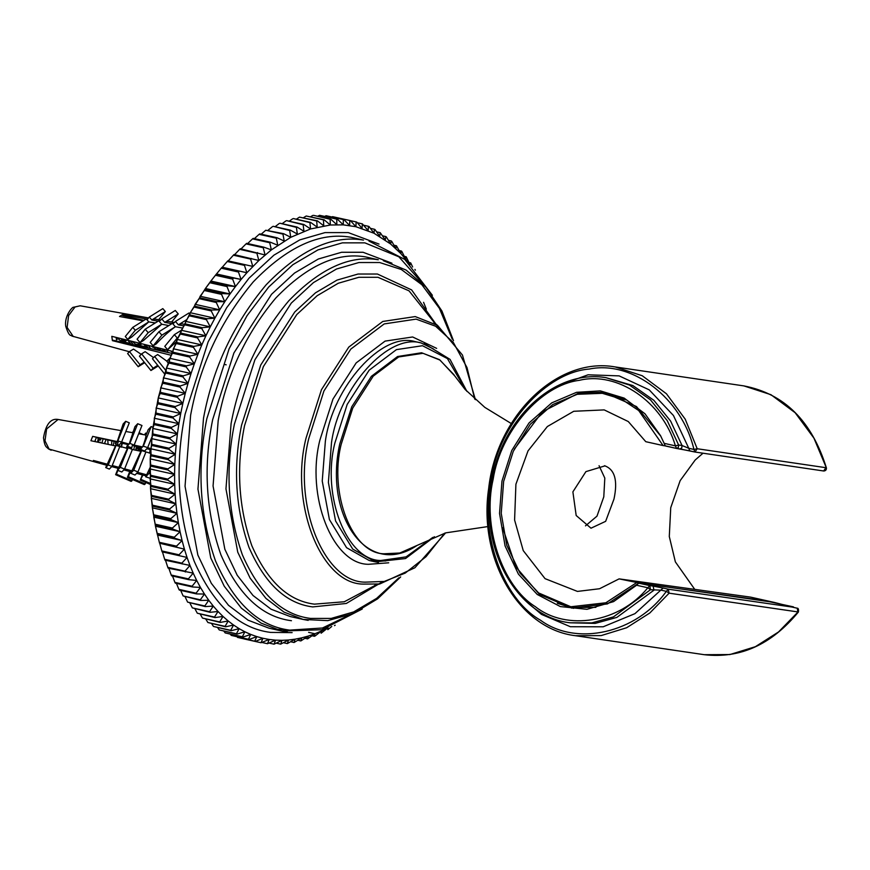 <?xml version="1.0" encoding="UTF-8"?>
<svg xmlns="http://www.w3.org/2000/svg" width="870" height="870" viewBox="0 0 870 870"><rect width="100%" height="100%" fill="white"/><g stroke="black" fill="none" stroke-linecap="round" stroke-linejoin="round"><path stroke-width="1.3" d="M414.892 269.428L415.392 270.146M412.641 266.959L410.694 262.903L410.107 264.741L406.181 256.77L405.583 258.923L401.929 251.626L401.418 251.049L400.82 253.529L396.426 245.775L395.85 248.559L391.772 241.425L391.228 240.946L390.663 244.035L386.389 236.999L385.812 236.564L385.29 239.968L380.201 232.671L379.722 236.357L375.035 229.582L374.415 229.245L373.991 233.225L369.097 226.591L368.467 226.309L368.108 230.572L362.366 223.873L362.072 228.397L356.787 222.111L356.124 221.926L355.917 226.722L350.436 220.621L332.558 216.652L349.762 220.491L349.653 225.547L343.976 219.642L326.087 215.727L343.302 219.566L343.291 224.862L337.429 219.175L319.54 215.303L336.744 219.153L336.842 224.688L330.807 219.218L313.602 215.368L330.111 219.251L330.339 225.004L324.118 219.773L306.218 216.01L323.422 219.86L323.771 225.819L317.398 220.839L299.487 217.13L316.691 220.98L317.18 227.135L310.633 222.415L293.429 218.566L309.927 222.611L310.557 228.951L303.869 224.493L286.654 220.643L303.162 224.743L303.945 231.257L297.105 227.07L279.89 223.22L296.398 227.364L297.333 234.041L290.362 230.137L273.147 226.298L289.656 230.485L290.765 237.303L283.653 233.693L265.752 230.245L282.957 234.095L284.229 241.044L276.997 237.727L259.793 233.889L259.097 234.334L276.312 238.173L277.758 245.242L270.418 242.23L253.203 238.38L252.528 238.88L269.733 242.73L271.364 249.886L263.914 247.189L246.71 243.339L246.036 243.883L263.24 247.732L265.067 254.975L240.316 248.744L239.652 249.331L256.857 253.181L258.868 260.489L234.03 254.573L233.377 255.204L250.593 259.053L252.8 266.416L227.875 260.826L227.244 261.5L244.448 265.35L246.862 272.745L222.274 267.253L227.244 261.5M409.085 262.544L410.694 262.903M404.3 256.345L406.181 256.77M399.254 250.571L401.418 251.049M393.947 245.22L396.426 245.775M388.411 240.316L391.228 240.946M382.626 235.857L385.812 236.564M376.623 231.866L380.201 232.671M370.392 228.342L374.415 229.245M363.964 225.297L368.467 226.309M357.32 222.742L362.366 223.873M350.479 220.665L356.124 221.926M331.905 216.945L332.558 216.652M324.804 216.358L326.087 215.727M317.691 216.282L319.54 215.303M310.557 216.739L312.906 215.401M303.423 217.717L306.218 216.01M296.3 219.207L299.487 217.13M289.188 221.208L292.722 218.761M282.108 223.72L285.958 220.893M275.072 226.722L279.194 223.525M268.101 230.224L272.451 226.646M261.196 234.193L265.752 230.245M254.377 238.641L259.097 234.334M247.656 243.556L252.528 238.88M240.479 249.483L246.036 243.883M234.291 254.997L239.652 249.331M228.212 260.924L233.377 255.204M187.039 557.431L181.874 563.151L164.669 559.301L164.985 560.16L189.964 565.435L187.039 557.431L162.125 551.841L187.039 557.431L184.407 549.133L159.569 543.217L184.407 549.133L182.08 540.553L157.503 535.061L157.329 534.321L174.533 538.16L182.08 540.553L180.057 531.711L155.48 526.219L155.404 525.165L172.608 529.014L180.057 531.711L178.35 522.631L153.762 517.139L153.794 515.779L170.999 519.618L178.35 522.631L176.947 513.333L152.37 507.841L152.511 506.177L169.715 510.027L176.947 513.333L175.87 503.839L151.293 498.347L151.554 496.389L168.758 500.228L175.87 503.839L175.12 494.182L150.532 488.679L150.934 486.428L168.138 490.278L175.12 494.182L174.685 484.362L150.108 478.87L150.641 476.336L167.845 480.186L174.685 484.362L174.576 474.433L149.999 468.93L150.684 466.124L167.888 469.974L174.576 474.433L174.794 464.395L150.216 458.892L151.054 455.815L168.258 459.664L174.794 464.395L175.338 454.27L150.76 448.779L151.75 445.451L168.965 449.29L175.338 454.27L176.208 444.102L151.619 438.61L152.783 435.033L169.998 438.882L176.208 444.102L177.393 433.912L152.805 428.421L154.142 424.603L171.357 428.442L177.393 433.912L178.894 423.712L154.316 418.22L155.828 414.174L173.032 418.024L178.894 423.712L180.71 413.533L156.132 408.041L157.829 403.789L175.033 407.628L180.71 413.533L182.841 403.408L158.264 397.905L160.145 393.447L177.36 397.296L182.841 403.408L185.277 393.338L160.7 387.846L162.777 383.202L179.981 387.052L185.277 393.338L188.007 383.376L163.429 377.874L165.702 373.056L182.917 376.906L188.007 383.376L191.041 373.524L166.453 368.032L168.932 363.051L186.136 366.89L191.041 373.524L194.347 363.812L169.77 358.32L172.445 353.187L189.649 357.037L194.347 363.812L197.936 354.275L173.358 348.783L176.24 343.519L193.444 347.369L197.936 354.275L201.796 344.922L177.208 339.43L180.308 334.047L197.512 337.897L201.796 344.922L205.907 335.776L181.33 330.285L184.625 324.804L201.84 328.642L205.907 335.776L210.268 326.87L185.691 321.378L189.203 315.799L206.407 319.649L210.268 326.87L214.879 318.213L190.291 312.721L194.021 307.077L211.225 310.916L214.879 318.213L219.708 309.84L195.13 304.337L199.056 298.638L216.271 302.488L219.708 309.84L224.754 301.749L200.176 296.257L204.319 290.515L221.524 294.354L224.754 301.749L230.006 293.984L205.429 288.492L209.779 282.717L226.983 286.567L230.006 293.984L235.455 286.545L210.866 281.053L215.434 275.268L232.638 279.118L235.455 286.545L241.077 279.466L216.489 273.974L221.252 268.188L238.467 272.038L241.077 279.466L246.862 272.745L222.274 267.253M241.077 279.466L216.032 274.518L216.489 273.974L215.434 275.268M235.455 286.545L227.57 285.773L210.355 281.923L210.866 281.053L205.429 288.492L190.291 312.721L177.208 339.43L166.453 368.032L158.264 397.905L152.805 428.421L150.216 458.892L150.532 488.679L152.37 507.841L155.48 526.219L159.319 542.304L176.523 546.142L176.773 547.067M230.006 293.984L222.089 293.527L204.874 289.677L205.429 288.492M224.754 301.749L216.804 301.618L199.6 297.768L200.176 296.257M219.708 309.84L211.736 310.024L194.532 306.175L195.13 304.337M214.879 318.213L206.897 318.724L189.693 314.875L190.291 312.721M210.268 326.87L202.297 327.696L185.092 323.847L185.691 321.378M205.907 335.776L197.947 336.918L180.742 333.069L181.33 330.285M201.796 344.922L193.858 346.369L176.653 342.519L177.208 339.43M197.936 354.275L190.041 356.026L172.825 352.176L173.358 348.783M194.347 363.812L186.495 365.857L169.28 362.007L169.77 358.32M191.041 373.524L183.233 375.851L166.029 372.012L166.453 368.032M188.007 383.376L180.275 385.986L163.071 382.137L163.429 377.874M185.277 393.338L177.61 396.22L160.406 392.381L160.7 387.846M182.841 403.408L175.261 406.551L158.057 402.701L158.264 397.905M180.71 413.533L173.228 416.937L156.024 413.087L156.132 408.041M178.894 423.712L171.51 427.355L154.305 423.516L154.316 418.22M177.393 433.912L170.118 437.795L152.913 433.945L152.805 428.421M176.208 444.102L169.052 448.213L151.848 444.363L151.619 438.61M175.338 454.27L168.312 458.588L151.108 454.738L150.76 448.779M174.794 464.395L167.91 468.897L150.706 465.048L150.216 458.892M174.576 474.433L167.834 479.12L150.63 475.281L149.999 468.93M174.685 484.362L168.095 489.234L150.891 485.384L150.108 478.87M175.12 494.182L168.682 499.206L151.478 495.356L150.532 488.679M175.87 503.839L169.606 509.004L152.391 505.165L151.293 498.347M176.947 513.333L170.846 518.629L153.642 514.779L152.37 507.841M178.35 522.631L172.423 528.046L155.219 524.197L153.762 517.139M180.057 531.711L174.315 537.225L157.111 533.375L155.48 526.219M182.08 540.553L176.523 546.142M184.407 549.133L179.046 554.799L161.842 550.949L159.83 543.641M164.669 559.301L162.462 551.939M167.79 567.338L168.138 568.164L193.183 573.112L189.964 565.435L185.005 571.188L167.79 567.338L165.387 559.932M171.216 575.037L171.586 575.82L188.79 579.67L196.674 580.453L193.183 573.112L188.42 578.887L171.216 575.037L168.595 567.61M174.913 582.389L175.316 583.128L192.52 586.978L200.437 587.435L196.674 580.453L192.118 586.228L174.913 582.389L172.499 576.027M178.883 589.36L179.307 590.067L196.522 593.916L204.472 594.047L200.437 587.435L196.087 593.209L178.883 589.36L176.447 583.379M183.124 595.939L200.785 600.452L208.746 600.267L204.472 594.047L200.328 599.789L183.124 595.939L180.677 590.371M187.605 602.127L205.298 606.586L213.27 606.086L208.746 600.267L204.82 605.966L187.605 602.127L185.19 596.972M192.346 607.88L210.061 612.306L218.033 611.479L213.27 606.086L209.55 611.73L192.346 607.88L189.975 603.16M197.305 613.209L215.042 617.58L223.003 616.449L218.033 611.479L214.52 617.058L197.305 613.209L195.021 608.946M202.492 618.081L220.251 622.42L228.19 620.973L223.003 616.449L219.697 621.93L202.492 618.081L200.317 614.296M207.886 622.507L225.667 626.791L233.562 625.041L228.19 620.973L225.091 626.356L207.886 622.507L205.864 619.201M213.476 626.454L231.279 630.685L239.13 628.651L233.562 625.041L230.68 630.304L213.476 626.454L211.649 623.649M219.24 629.934L237.064 634.11L244.861 631.783L239.13 628.651L236.444 633.773L219.24 629.934L217.652 627.64M225.178 632.914L243.013 637.047L250.745 634.437L244.861 631.783L242.382 636.764L225.178 632.914L223.873 631.163M231.268 635.404L249.114 639.483L256.78 636.601L250.745 634.437L248.472 639.254L231.268 635.404L230.311 634.208M237.488 637.405L255.356 641.429L262.936 638.275L256.78 636.601L254.692 641.244L236.955 636.764M261.043 642.734L269.2 639.461L262.936 638.275L261.043 642.734L243.839 638.885M267.503 643.713L275.562 640.146L269.2 639.461L267.503 643.713L262.37 642.571M274.05 644.181L282.01 640.32L275.562 640.146L274.05 644.181L269.461 643.158M280.673 644.137L288.525 640.005L282.01 640.32L280.673 644.137L276.584 643.224M287.361 643.582L295.082 639.178L288.525 640.005L287.361 643.582L283.707 642.767M294.082 642.517L301.683 637.862L295.082 639.178L294.082 642.517L290.841 641.788M300.846 640.94L308.295 636.057L301.683 637.862L300.846 640.94L297.975 640.298M307.61 638.863L314.907 633.751L308.295 636.057L307.61 638.863L305.087 638.297M314.907 633.751L314.374 636.285L315.081 635.992L321.519 630.967L314.907 633.751L308.6 632.338M314.374 636.285L312.167 635.785M328.088 627.694L321.519 630.967L321.117 633.219L328.088 627.694L327.827 629.662L331.764 626.465M334.482 625.628L335.167 625.182M254.692 641.244L255.356 641.429M248.472 639.254L249.114 639.483M242.382 636.764L243.013 637.047M236.444 633.773L237.064 634.11M230.68 630.304L231.279 630.685M225.091 626.356L225.667 626.791M219.697 621.93L220.251 622.42M209.55 611.73L210.061 612.306M204.82 605.966L205.298 606.586M200.328 599.789L200.785 600.452M196.087 593.209L196.522 593.916M192.118 586.228L192.52 586.978M188.42 578.887L188.79 579.67M185.005 571.188L185.343 572.003M181.874 563.151L182.189 563.999M179.046 554.799L179.329 555.68M174.315 537.225L174.533 538.16M172.423 528.046L172.608 529.014M170.846 518.629L170.999 519.618M169.606 509.004L169.715 510.027M168.682 499.206L168.758 500.228M168.095 489.234L168.138 490.278M167.834 479.12L167.845 480.186M167.91 468.897L167.888 469.974M168.312 458.588L168.258 459.664M169.052 448.213L168.965 449.29M170.118 437.795L169.998 438.882M171.51 427.355L171.357 428.442M173.228 416.937L173.032 418.024M175.261 406.551L175.033 407.628M177.61 396.22L177.36 397.296M180.275 385.986L179.981 387.052M183.233 375.851L182.917 376.906M186.495 365.857L186.136 366.89M190.041 356.026L189.649 357.037M193.858 346.369L193.444 347.369M197.947 336.918L197.512 337.897M202.297 327.696L201.84 328.642M206.897 318.724L206.407 319.649M211.736 310.024L211.225 310.916M216.804 301.618L216.271 302.488M222.089 293.527L221.524 294.354M227.57 285.773L226.983 286.567M233.236 278.356L232.638 279.118M239.076 271.32L238.467 272.038M245.09 264.676L244.448 265.35M246.862 272.745L258.868 260.489L271.364 249.886L290.765 237.303L310.557 228.951L330.339 225.004L343.291 224.862L355.917 226.722L373.991 233.225L390.663 244.035L400.82 253.529L409.03 263.305M251.234 258.423L250.593 259.053M257.52 252.583L256.857 253.181M263.914 247.189L263.24 247.732M270.418 242.23L269.733 242.73M276.997 237.727L276.312 238.173M283.653 233.693L282.957 234.095M290.362 230.137L289.656 230.485M297.105 227.07L296.398 227.364M303.869 224.493L303.162 224.743M310.633 222.415L309.927 222.611M317.398 220.839L316.691 220.98M324.118 219.773L323.422 219.86M330.807 219.218L330.111 219.251M337.429 219.175L336.744 219.153M343.976 219.642L343.302 219.566M350.436 220.621L349.762 220.491M162.125 551.841L161.842 550.949M159.569 543.217L159.319 542.304M157.329 534.321L157.111 533.375M155.404 525.165L155.219 524.197M153.794 515.779L153.642 514.779M152.511 506.177L152.391 505.165M151.554 496.389L151.478 495.356M150.934 486.428L150.891 485.384M150.641 476.336L150.63 475.281M150.684 466.124L150.706 465.048M151.054 455.815L151.108 454.738M151.75 445.451L151.848 444.363M152.783 435.033L152.913 433.945M154.142 424.603L154.305 423.516M155.828 414.174L156.024 413.087M157.829 403.789L158.057 402.701M160.145 393.447L160.406 392.381M162.777 383.202L163.071 382.137M165.702 373.056L166.029 372.012M168.932 363.051L169.28 362.007M172.445 353.187L172.825 352.176M176.24 343.519L176.653 342.519M180.308 334.047L180.742 333.069M184.625 324.804L185.092 323.847M189.203 315.799L189.693 314.875M194.021 307.077L194.532 306.175M199.056 298.638L199.6 297.768M204.319 290.515L204.874 289.677M209.779 282.717L210.355 281.923M221.252 268.188L221.872 267.471M216.141 274.365L210.866 281.053M99.126 439.796L98.158 442.264M99.278 438.132L98.484 442.33M120.919 447.071L121.865 443.189M118.363 441.166L117.124 445.734M139.581 451.019L140.472 447.343M136.459 446.451L135.677 450.192M101.942 443.058L103.073 438.98M133.752 449.79L134.556 446.016M140.755 449.453L140.244 451.16M115.656 445.766L116.308 442.547M122.344 443.287L121.408 447.18M97.549 442.134L98.386 437.936M149.509 453.118L150.292 449.54M131.413 449.094L132.577 444.494M138.787 446.962L137.884 450.66M113.274 445.462L114.133 441.46M119.745 444.222L119.081 446.56M95.189 441.634L95.406 439.883M100.365 442.145L100.159 442.689M137.047 446.582L136.155 450.29M118.32 444.842L117.939 446.082M108.13 444.374L107.749 440.024M122.246 338.919L121.539 339.169M132.501 341.475L135.176 343.976L139.602 345.281M151.532 346.206L156.502 349.24L161.863 348.772M170.748 350.98L172.075 352.078M116.319 338.8L117.026 339.354M121.767 340.866L125.943 339.844M168.225 352.557L166.431 349.903M164.071 349.37L161.07 350.958M150.695 348.642L148.357 345.412M145.431 344.814L144.703 345.27M133.382 344.77L130.304 340.931M126.966 340.094L121.93 342.04M165.865 352.035L164.038 349.316M148.346 348.109L145.964 344.824M131.033 344.237L127.912 340.333M124.682 339.528L122.159 340.855M158.503 347.935L157.448 348.315M140.907 343.563L136.307 344.563M118.189 337.919L119.081 339.615L121.702 341.464L126.226 339.909M144.235 362.159L140.048 364.769L129.478 351.589L133.501 349.087L141.179 354.34M157.72 365.335L153.109 368.217L141.614 353.872L145.159 351.665L153.544 357.603M165.713 370.337L154.61 356.482L157.688 354.558L166.899 361.202M170.901 355.199L112.404 340.659L111.806 336.331L172.347 351.371M176.142 341.932L167.649 349.718L164.767 346.38L174.359 334.656L177.241 337.995L167.649 349.718M182.406 328.023L175.381 326.728C169.215 331.111 162.82 336.842 156.219 343.911L153.142 345.836L150.195 342.41L158.916 331.753L172.434 323.314L175.381 326.728L161.863 335.167L153.142 345.836M168.867 325.543L161.722 324.227L143.604 340.409L140.059 342.617L137.09 339.169L145.225 329.219L158.753 320.78L161.722 324.227L148.194 332.666L140.059 342.617M155.154 323.031L148.803 321.867L131.827 336.94L127.803 339.441L125.28 336.516L132.762 327.37L146.28 318.931L148.803 321.867L135.285 330.306L127.803 339.441M143.224 320.845L119.494 316.495L122.496 314.614L146.236 318.964M146.323 318.985L147.53 319.203L149.292 317.061L162.82 308.622L165.343 311.547L151.815 319.986L158.155 321.15M160.787 320.095L154.773 319.029L151.815 319.986L149.292 317.061M159.243 321.345L161.755 318.909L175.283 310.47L178.252 313.918L164.734 322.357L171.868 323.662M174.544 322.542L167.812 321.345L164.734 322.357L161.755 318.909M172.902 323.857L175.446 321.432L188.964 312.993L189.682 313.831M184.233 324.26L181.612 323.792L178.393 324.858L183.483 325.793M121.55 339.224L125.389 340.083M126.574 340.355L123.747 342.617M121.952 342.214L121.474 338.734M119.005 338.115L116.439 339.713L116.123 337.397M171.607 351.73L171.075 351.056M162.44 348.913L163.875 350.708M159.406 350.142L157.426 347.663M148.02 348.043L145.301 344.65M169.335 359.538L168.932 359.049L166.833 361.267L168.149 362.921M164.582 350.262L162.831 351.349M154.61 356.482L152.446 358.766L164.767 374.133M181.308 330.317L174.359 334.656M178.056 337.473L177.241 337.995M159.243 350.545L156.807 347.511M152.446 347.119L153.24 346.63M141.614 353.872L139.439 356.178L150.934 370.511L153.109 368.217M150.934 370.511L158.22 365.965M158.916 331.753L161.863 335.167M146.682 347.739L143.941 344.313M138.569 345.923L141.94 343.824M129.478 351.589L127.629 353.546L138.2 366.727L140.048 364.769M138.2 366.727L144.659 362.692M145.225 329.219L148.194 332.666M132.762 327.37L135.285 330.306M155.328 322.922L150.086 322.096M168.932 359.049L169.672 358.592M171.607 353.307L113.089 340.235L112.404 340.659M175.446 321.432L178.393 324.858L186.506 319.801M171.629 322.02L178.252 313.918M158.655 319.714L165.343 311.547M143.963 320.377L122.637 315.614L122.496 314.614M128.673 343.715L129.467 342.671M131.544 318.703L130.522 317.376M94.743 441.547L96.363 437.479M98.995 439.035L100.463 440.089L98.832 439.731M97.038 437.632L98.212 438.48M100.463 440.089L101.083 438.534M146.106 475.792L136.71 473.258M131.37 471.812L123.899 469.8M118.309 468.299L111.784 466.537M106.695 465.156L95.939 462.264L93.416 460.447L107.097 464.145M112.23 465.526L118.722 467.277M124.638 468.876L131.783 470.8M137.569 472.356L146.508 474.77M150.086 478.239L145.692 476.825L150.01 467.712M150.477 453.324L141.582 450.573L140.886 451.291L132.381 449.496L128.14 447.724L127.433 448.452L116.102 445.309L115.503 445.929L90.926 440.731L92.666 436.37L117.243 441.568L123.148 423.951L125.682 421.308L117.841 440.949L129.184 444.091L134.97 426.604L137.721 423.723L129.88 443.363L134.121 445.135L142.626 446.93C144.931 440.84 146.019 437.001 145.91 435.413L148.204 429.649L151.162 426.572L143.322 446.201L150.771 448.648M130.783 473.28L133.741 470.202L137.949 471.964L135.002 475.042L130.783 473.28L140.886 451.291M117.537 470.224L120.299 467.353L124.54 469.126L121.789 472.008L117.537 470.224L127.433 448.452M105.727 467.581L108.261 464.939L111.86 466.45L109.326 469.093L105.727 467.581L115.503 445.929M106.053 439.644L104.661 443.113L105.705 443.863M142.974 475.02L140.298 480.109L150.303 484.416M140.298 480.109L142.593 474.357M149.988 470.79L148.933 473.432L150.01 473.889M145.692 476.825L148.933 473.432M145.801 482.48L145.214 483.97L128.336 476.706L130.391 471.562M128.336 476.706L127.433 477.325L144.311 484.59L145.214 483.97M150.695 449.627L146.78 448.757L144.583 451.051L140.364 449.29L141.092 447.484M127.433 477.325L130.043 470.79M144.431 434.782L145.758 433.075L146.682 433.477M133.741 470.202L141.582 450.573M137.949 471.964L145.79 452.335M142.626 446.93L143.322 446.201M140.364 449.29L141.919 447.669L133.501 445.788M137.101 446.593L138.189 449.714M126.726 448.3L127.488 446.386M132.447 479.49L131.903 480.838L116.395 474.161L117.907 470.376M116.395 474.161L115.634 474.694L131.142 481.371L131.903 480.838M120.299 467.353L128.14 447.724M132.381 449.496L124.54 469.126M131.609 447.756L127.129 446.234L127.814 444.516M132.425 432.651L133.817 430.53M115.634 474.694L118.472 467.581M129.184 444.091L129.88 443.363M127.129 446.234L128.608 444.69L120.941 442.982L118.918 445.092L117.309 444.429M108.261 464.939L116.102 445.309M119.701 446.821L111.86 466.45M117.243 441.568L117.841 440.949M115.993 441.873L115.308 443.591L116.787 442.047L92.666 436.37M150.26 483.394L141.19 479.49M145.029 434.891L145.758 433.075M138.667 450.823L140.092 447.256M149.651 449.398L150.053 450.345M139.059 432.781L143.18 434.565M126.215 448.191L127.694 444.483M96.755 461.35L95.939 462.264M147.53 447.963L151.75 437.414M152.957 427.322L151.162 426.572M137.721 423.723L141.962 425.495L134.121 445.135M125.682 421.308L129.282 422.82L121.441 442.449M111.621 445.103L111.828 440.938M640.657 583.346L763.501 600.463L793.418 606.858M573.624 608.347L557.333 603.301M588.359 392.718L605.422 392.577M640.679 583.324L642.506 583.737L638.536 583.27L636.557 585.238L647.846 587.761L650.51 589.708L661.189 590.186L666.355 591.339L669.117 593.177L798.41 612.001C771.549 644.583 740.163 658.807 704.265 654.697L575.548 635.72L601.17 635.589L626.639 627.738L649.825 612.98L669.117 593.177L668.28 589.197L663.114 588.044L634.948 613.654L603.149 626.802L570.372 626.726L541.499 614.405L525.197 600.474M676.425 448.431L689.779 450.856L688.768 448.289L682.047 445.516L678.633 445.016L678.328 447.506L676.534 448.452L675.424 445.864L664.147 443.341L665.245 445.842L676.425 448.431L665.68 446.038M676.36 448.42L679.948 448.953L681.743 448.006L682.047 445.516L670.618 421.091L653.848 400.309L632.827 385.54L606.107 377.71C555.93 368.804 502.447 417.208 492.018 480.294C478.174 546.947 516.008 616.678 569.991 622.789L591.774 622.898L613.448 616.895L650.51 589.708L649.76 585.619L639.091 583.237M823.651 470.985L694.945 452.019L823.651 470.985L825.913 467.701L697.196 448.735L694.945 452.019L679.84 448.931M743.872 385.899L770.95 394.697L795.158 412.739L813.928 438.143L826.424 467.984C811.84 421.058 784.327 393.697 743.872 385.899L615.166 366.933L642.234 375.731L666.453 393.773L685.223 419.177L697.196 448.735L693.934 449.442L694.945 452.019L689.714 450.845M606.107 377.71L629.412 385.04L650.434 399.798L667.203 420.58L678.633 445.016L675.424 445.864C662.396 401.722 617.385 371.033 579.289 380.331C540.922 384.997 500.587 431.27 493.17 479.152C482.132 526.219 501.859 585.923 535.3 606.64C566.751 631.489 619.462 622.648 647.846 587.761L649.76 585.619L653.174 586.119L653.925 590.208L616.863 617.395L595.189 623.399L569.991 622.789M823.76 471.007L823.76 471.007C825.608 470.844 826.489 469.844 826.424 467.984M794.158 607.532L790.493 606.705M789.688 606.238L791.95 607.043M704.265 654.697L729.886 654.555L755.356 646.704L778.53 631.957L797.833 612.143L797.311 608.282M556.778 386.16L588.066 374.796L619.135 375.883L649.205 389.847L673.456 415.523L688.768 448.289L693.934 449.442C682.102 398.362 632.338 360.115 589.316 369.043C546.099 372.338 499.467 424.245 491.267 478.163C478.685 531.113 502.11 598.68 540.498 620.212C576.603 646.834 636.47 633.099 666.355 591.339L668.28 589.197L791.82 607.01M664.147 443.341L660.58 435.761L645.007 413.794L624.149 398.101L600.333 390.88L576.527 392.326L551.71 402.886L528.993 422.994L511.767 450.464L501.968 481.121L499.532 513.42L505.089 545.979L518.422 574.146L537.236 594.46L560.345 606.575L586.967 609.315L613.557 601.627L636.557 585.238M638.536 583.27L607.412 603.932L571.688 608.097L539.378 594.34L515.856 566.914L502.675 527.764M514.235 449.268L542.325 411.804L578.474 393.207L603.497 392.272L636.481 406.551L660.754 436.12M639.504 583.063L619.114 578.876L750.592 597.125L774.376 602.442L639.167 582.933M585.499 525.85L596.972 516.171L603.791 496.824L604.813 478.087L599.06 465.711M595.852 607.336L575.483 607.445L570.85 606.76L538.628 592.948L519.999 573.069L506.775 545.37L501.229 513.3L503.621 481.491L513.289 451.291L530.308 424.277L552.754 404.55L577.245 394.306L602.312 393.305L621.354 399.08L638.656 410.488L663.092 445.56L665.332 445.897M602.312 393.305L606.945 393.99L626.411 399.972M619.114 578.876L599.55 588.74L577.452 591.415L545.055 578.659L523.251 550.612L514.594 520.021L515.91 484.231L528.036 450.867L547.371 426.528L573.743 411.282L604.204 409.9L628.281 421.548L645.779 441.688L663.092 445.56M694.793 589.425L675.37 561.889L669.291 536.507L670.737 507.699L680.144 480.675L695.173 460.023L703.014 453.205M774.376 602.442L794.527 607.619M604.498 465.722C614.807 469.343 617.961 480.468 613.97 499.097L605.64 521.337L591.002 528.199L576.179 515.508L572.884 491.865L585.912 471.627L605.063 465.841M636.427 582.748L605.857 602.769L570.85 606.76M379.005 244.068L348.283 232.605L325.01 232.605L299.791 239.892L273.919 255.16L248.994 278.193L226.635 307.784L208.137 341.888L185.103 414.185C174.761 465.135 177.741 514.039 194.043 560.9C213.193 604.574 238.706 628.412 270.57 632.403L292.135 632.62M434.424 536.746L405.529 558.54L375.361 561.879L369.206 560.508L346.575 547.698L329.415 519.564L322.237 481.034L325.358 441.264C332.862 386.519 382.137 331.688 414.946 341.573L421.102 342.943C388.281 333.069 339.006 387.889 331.503 442.634L328.381 482.404L335.559 520.934L352.72 549.079L375.361 561.879L378.428 562.444M432.814 537.399L406.105 556.876L380.734 560.508C346.749 560.443 321.498 495.965 334.809 443.265L347.184 404.43L369.141 370.207L396.426 349.631L422.483 345.716L447.419 358.581L465.733 390.141M421.069 342.943L433.314 348.848M385.899 560.943L372.306 561.074M362.246 609.011L321.954 629.717L281.815 631.044L268.917 628.151L248.135 620.201L228.495 605.292L211.323 583.324L197.86 555.038L185.038 486.243L190.617 415.229C199.915 365.15 220.795 320.704 253.246 281.913C287.165 246.852 319.616 231.953 350.599 237.205L363.497 240.087C332.525 234.835 300.074 249.733 266.155 284.794C233.704 323.596 212.824 368.032 203.515 418.111L197.947 489.125L210.757 557.931L224.232 586.206L241.403 608.184L261.043 623.094L281.815 631.044L287.307 632.055M358.081 610.86L322.455 628.01L289.612 630.119C258.749 626.248 234.041 603.16 215.477 560.856C199.687 515.464 196.805 468.093 206.821 418.742L229.136 348.707L247.047 315.679L268.71 287.024L292.853 264.708L317.92 249.918L342.345 242.86L364.889 242.86L398.884 256.813L428.279 289.917M423.581 302.325L426.322 309.122M391.935 263.197L363.062 252.267L341.616 252.267L318.366 258.988L294.528 273.049L271.549 294.277L233.899 352.981L212.671 419.601C203.145 466.559 205.885 511.636 220.915 554.81C238.565 595.069 262.077 617.037 291.439 620.712M400.678 576.919L377.602 598.843L352.926 613.644L327.707 620.636L303.13 619.429L290.221 616.536L271.114 609.228L253.039 595.515L237.238 575.298L224.851 549.274L213.063 485.982L218.185 420.645C226.744 374.578 245.96 333.688 275.812 297.997C307.012 265.741 336.875 252.039 365.367 256.867L378.276 259.76C349.773 254.921 319.921 268.623 288.72 300.879C258.858 336.581 239.652 377.46 231.094 423.538L225.961 488.864L237.749 552.167L250.147 578.18L265.948 598.397L284.012 612.11L303.13 619.429L308.176 620.364M398.895 577.811L376.699 598.321L353.655 611.925L331.198 618.418L310.481 618.418C282.119 614.872 259.401 593.655 242.349 554.766C227.842 513.061 225.189 469.517 234.4 424.158L254.899 359.799L291.276 303.108L313.461 282.598L336.494 269.015L358.94 262.522L379.657 262.522L401.342 269.504L421.852 284.707L439.372 308.295L452.248 339.126M439.046 328.49L411.619 289.906L377.428 274.028L358.048 274.028L337.049 280.096L315.505 292.809L294.745 311.993L260.728 365.019L241.555 425.212C232.942 467.647 235.422 508.363 248.994 547.382C264.948 583.748 286.187 603.595 312.721 606.912L346.325 603.465L382.419 581.802M475.411 399.667L462.438 355.025L437.566 325.413L415.24 316.582L382.789 321.454L348.794 347.087L321.454 389.706L306.044 438.088C289.46 503.719 320.91 584.02 363.236 584.107L379.777 583.966L414.881 567.762L445.625 532.886M444.711 533.158L426.061 556.659L405.213 573.102L384.257 581.443L364.987 582.15C323.368 582.063 292.45 503.11 308.752 438.589L323.912 391.021L350.784 349.12L384.203 323.923L416.11 319.127L435.609 326.228L453.379 342.508L467.005 367.586L474.694 399.036M436.642 348.37L412.641 336.973L385.073 341.116L356.178 362.899L332.949 399.112L319.856 440.22C305.762 495.998 332.481 564.239 368.456 564.304L388.705 562.803M376.623 584.629L344.303 601.757L314.407 604.15C288.351 600.887 267.492 581.399 251.832 545.697C238.51 507.384 236.075 467.397 244.524 425.734L263.36 366.629L296.768 314.559L317.148 295.724L338.299 283.239L358.918 277.28L377.939 277.28L409.03 290.841L435 323.466M73.308 336.57L67.12 327.414L68.621 315.516L75.037 306.979L80.192 305.794L73.439 307.284C72.645 306.544 64.065 315.864 65.772 326.424C69.644 338.125 70.872 334.406 71.927 336.07L129.347 351.73M51.21 450.236L49.177 449.268L44.99 440.851L46.621 428.953L58.094 419.46C50.699 418.165 45.838 424.288 43.5 437.817C44.794 447.691 46.599 446.734 48.416 448.898L106.662 465.243M487.994 526.557L445.668 532.875L399.819 553.005L384.04 553.777C352.317 553.722 328.751 493.54 341.181 444.352L352.731 408.095L373.219 376.155L398.688 356.95L423.005 353.296L439.97 360.071L454.847 376.047L464.971 389.292L484.84 407.388L511.299 423.559M663.114 588.044L653.174 586.119M424.168 343.519L450.051 359.397L466.918 391.413M368.989 241.11L404.746 259.401L432.379 295.289M383.322 260.695L406.083 270.07L425.919 287.122L441.938 311.036L453.487 340.692M275.377 629.304L288.09 629.88M379.777 583.966L374.818 585.227M437.566 325.413L433.63 322.161M137.917 345.096L147.552 347.25M156.491 349.251L163.647 350.849M225.112 364.584L226.178 364.824M130.054 343.335L121.702 341.464M148.574 317.931L80.192 305.794M111.708 466.614L118.276 468.386M123.812 469.887L131.326 471.921M136.623 473.345L146.062 475.901M146.04 435.076L138.667 433.76M132.544 432.673L125.824 431.487M120.517 430.541L58.094 419.46M416.958 545.512C367.423 578.974 323.803 515.921 339.735 444.015L351.774 406.725L371.381 376.329L397.568 356.526L421.591 352.763L439.47 359.647L454.042 374.807M615.166 366.933C557.572 356.504 496.585 415.501 488.657 488.559C478.054 559.149 519.096 629.162 575.548 635.72M798.41 612.001C798.747 609.304 798.301 608.021 797.05 608.184L789.166 606.368M660.58 435.761L660.939 436.468"/></g></svg>
